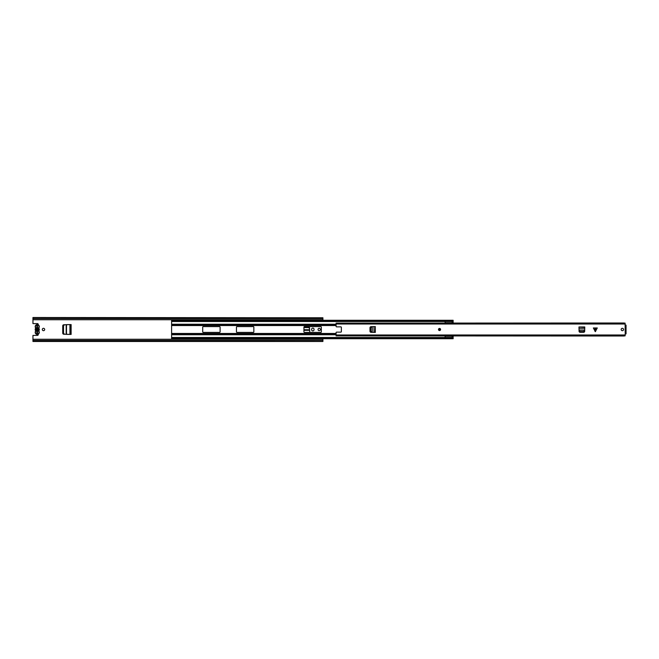 <?xml version="1.0" encoding="UTF-8"?>
<svg xmlns="http://www.w3.org/2000/svg" width="659" height="659" viewBox="0 0 659 659"><rect width="100%" height="100%" fill="white"/><g stroke="black" fill="none" stroke-linecap="round" stroke-linejoin="round"><path stroke-width="0.99" d="M36.871 325.546L36.871 326.287L37.505 326.287L37.505 333.454L37.505 332.713L36.871 332.713L36.871 333.454L36.871 331.147A1.689 1.689 0 0 1 36.871 327.853L36.871 330.143A0.741 0.741 0 0 1 36.871 328.857L36.871 325.546L37.505 325.546M43.494 328.314A1.186 1.186 0 0 0 42.308 329.5A1.186 1.186 0 0 0 43.494 330.686A1.186 1.186 0 0 0 44.68 329.5A1.186 1.186 0 0 0 43.494 328.314M319.22 328.314A1.186 1.186 0 0 0 318.033 329.5A1.186 1.186 0 0 0 319.22 330.686A1.186 1.186 0 0 0 320.406 329.5A1.186 1.186 0 0 0 319.22 328.314M312.844 330.9A1.211 1.211 0 0 0 314.055 329.681L314.055 329.319A1.211 1.211 0 0 0 312.844 328.1A1.211 1.211 0 0 0 311.625 329.319L311.625 329.681A1.211 1.211 0 0 0 312.844 330.9M62.737 333.166L62.737 325.834A1.054 1.054 0 0 1 63.734 324.78L71.123 324.574L71.123 334.426L63.734 334.22A1.054 1.054 0 0 1 62.737 333.166M304.038 326.815L308.494 326.815A1.054 1.054 0 0 1 309.541 327.811L309.755 332.4L309.672 330.316L303.931 330.316M318.165 338.726L318.165 339.253M320.274 339.253L320.274 338.726M320.274 320.274L320.274 319.747M318.165 319.747L318.165 320.274M38.115 324.788A0.791 0.791 0 0 0 37.431 323.594L32.95 323.594L32.95 319.747L322.91 319.747L322.91 320.274M32.95 341.23L322.91 341.486L32.95 341.486L32.95 335.406L37.431 335.406A0.791 0.791 0 0 0 38.115 334.212M322.91 338.726L322.91 339.253L32.95 339.253M322.91 317.77L32.95 317.514L322.91 317.77L322.91 319.747M32.95 319.747L32.95 317.77M322.91 341.23L322.91 339.253M37.505 333.256L36.871 333.256M303.931 327.605L308.527 327.605L309.582 328.47M69.936 334.426L66.501 334.36L66.501 324.64L69.936 324.574L69.936 334.426M64.491 334.253L63.528 333.199L63.528 325.801L64.491 324.747M70.225 334.426L70.225 324.574M35.388 330.398L35.825 331.246A0.527 0.527 0 0 0 35.825 330.604A1.796 1.796 0 0 1 35.825 328.396A0.527 0.527 0 0 0 35.825 327.754L35.619 327.918A2.059 2.059 0 0 1 37.242 324.599A2.059 2.059 0 0 1 38.865 327.918L38.865 328.24A2.059 2.059 0 0 1 38.865 330.76L39.087 330.398M35.668 328.075L35.388 328.602M35.182 332.35A2.059 2.059 0 0 0 37.242 334.401A2.059 2.059 0 0 0 39.293 332.35A2.059 2.059 0 0 1 37.242 334.401A2.059 2.059 0 0 1 35.619 331.082M39.293 326.65A2.059 2.059 0 0 0 37.242 324.599A2.059 2.059 0 0 0 35.619 327.918M37.505 328.808L37.505 327.836A1.689 1.689 0 0 1 37.505 331.164L37.505 330.192A0.741 0.741 0 0 0 37.505 328.808M39.087 328.602L38.865 328.24A2.059 2.059 0 0 1 39.293 329.5M38.865 330.76L38.865 331.082A2.059 2.059 0 0 1 39.293 332.35A2.059 2.059 0 0 0 38.865 331.082L38.659 330.604A1.796 1.796 0 0 0 38.659 328.396L38.659 327.754A1.796 1.796 0 0 0 37.242 324.862A1.796 1.796 0 0 0 35.825 327.754A0.527 0.527 0 0 1 35.932 328.075M35.619 328.24A2.059 2.059 0 0 0 35.619 330.76A2.059 2.059 0 0 1 35.619 328.24L35.825 328.396M452.074 321.221L452.074 320.274L453.128 320.274L453.128 321.856L452.074 321.856L452.074 321.221L171.604 321.221L171.604 337.482L452.074 337.482M202.708 331.872A0.527 0.527 0 0 0 203.236 332.4L219.579 332.4A0.527 0.527 0 0 0 220.106 331.872L220.106 327.128A0.527 0.527 0 0 0 219.579 326.6L203.236 326.6A0.527 0.527 0 0 0 202.708 327.128L202.708 331.872M253.847 327.128A0.527 0.527 0 0 0 253.32 326.6L236.976 326.6A0.527 0.527 0 0 0 236.449 327.128L236.449 331.872A0.527 0.527 0 0 0 236.976 332.4L253.32 332.4A0.527 0.527 0 0 0 253.847 331.872L253.847 327.128M321.328 327.128A0.527 0.527 0 0 0 320.801 326.6L304.458 326.6A0.527 0.527 0 0 0 303.931 327.128L303.931 331.872A0.527 0.527 0 0 0 304.458 332.4L320.801 332.4A0.527 0.527 0 0 0 321.328 331.872L321.328 327.128M171.604 321.518L452.074 321.518M171.604 321.221L171.604 320.274L452.074 320.274M171.604 338.602L171.604 337.482M171.604 337.779L452.074 337.779L452.074 337.144L453.128 337.144L453.128 338.726L452.074 338.726L452.074 337.779M445.113 322.992L445.113 321.518M453.128 321.856L453.128 322.992M445.113 337.482L445.113 336.008M453.128 336.008L453.128 337.144M595.316 327.968L597.293 327.968L595.316 331.658L593.339 327.968L595.316 327.968M440.583 329.5A1.054 1.054 0 0 0 439.528 328.446A1.054 1.054 0 0 0 438.474 329.5A1.054 1.054 0 0 0 439.528 330.554A1.054 1.054 0 0 0 440.583 329.5M623.546 329.5A1.186 1.186 0 0 0 622.36 328.314A1.186 1.186 0 0 0 621.173 329.5A1.186 1.186 0 0 0 622.36 330.686A1.186 1.186 0 0 0 623.546 329.5M375.053 326.6L371.001 326.691A1.054 1.054 0 0 0 369.987 327.745L369.987 331.255A1.054 1.054 0 0 0 371.001 332.309L375.317 332.4L375.317 326.6L375.053 332.4M578.973 327.235L579.063 331.279A1.054 1.054 0 0 0 580.118 332.293L583.627 332.293A1.054 1.054 0 0 0 584.681 331.279L584.772 326.971L578.973 326.971L584.772 327.235M625.21 325.068L626.05 325.109L626.05 333.891L625.21 333.932L625.103 323.124L336.09 323.124L336.09 324.014L625.103 324.014M625.21 333.932L625.103 335.876L336.09 335.876L336.09 332.663A0.527 0.527 0 0 1 336.617 332.136L340.835 332.136A0.527 0.527 0 0 0 341.362 331.609L341.362 327.391A0.527 0.527 0 0 0 340.835 326.864L336.617 326.864A0.527 0.527 0 0 1 336.09 326.337L336.09 324.014M341.247 323.124L624.048 322.992L625.103 323.429M341.247 335.876L624.048 336.008L625.103 335.571M580.085 331.535L583.652 331.535L584.722 330.184L579.022 330.184L580.101 331.823L583.652 331.535M584.706 330.596L583.643 331.823M580.101 331.823L579.039 330.596M370.753 327.721L370.753 331.279L372.096 332.35L372.096 326.65L370.465 327.729L370.753 331.279M371.684 332.334L370.465 331.271M370.465 327.729L371.684 326.666M440.055 329.5A0.527 0.527 0 0 1 439.528 330.027A0.527 0.527 0 0 1 439.001 329.5A0.527 0.527 0 0 1 439.528 328.973A0.527 0.527 0 0 1 440.055 329.5M37.769 328.981L37.769 330.019M32.95 340.439L322.91 340.439M32.95 318.561L322.91 318.561M303.931 329.722L309.639 329.722M66.18 334.344L66.18 324.656M35.825 331.246A1.796 1.796 0 0 0 37.242 334.138A1.796 1.796 0 0 0 38.659 331.246A0.527 0.527 0 0 1 38.659 330.604M38.659 327.754A0.527 0.527 0 0 0 38.659 328.396M171.604 334.121L336.09 334.121M171.604 333.454L336.09 333.454M171.604 324.36L336.09 324.36M171.604 324.228L336.09 324.228M171.604 325.546L336.09 325.546M171.604 324.879L336.09 324.879M171.604 334.772L336.09 334.772M171.604 334.64L336.09 334.64M452.074 321.592L453.128 321.592M453.128 321.328L452.074 321.328M453.128 337.408L452.074 337.408M452.074 337.672L453.128 337.672M595.637 327.968L595.637 331.345M336.09 334.986L625.103 334.986M578.973 328.322L584.772 328.322M579.014 330.06L584.731 330.06M594.995 331.345L594.995 327.968M373.958 326.6L373.958 332.4M372.228 326.642L372.228 332.358M439.792 329.5L439.265 329.5L439.792 329.5M171.604 338.726L452.074 338.726M453.128 322.753L445.113 322.753M453.128 336.247L445.113 336.247"/></g></svg>
